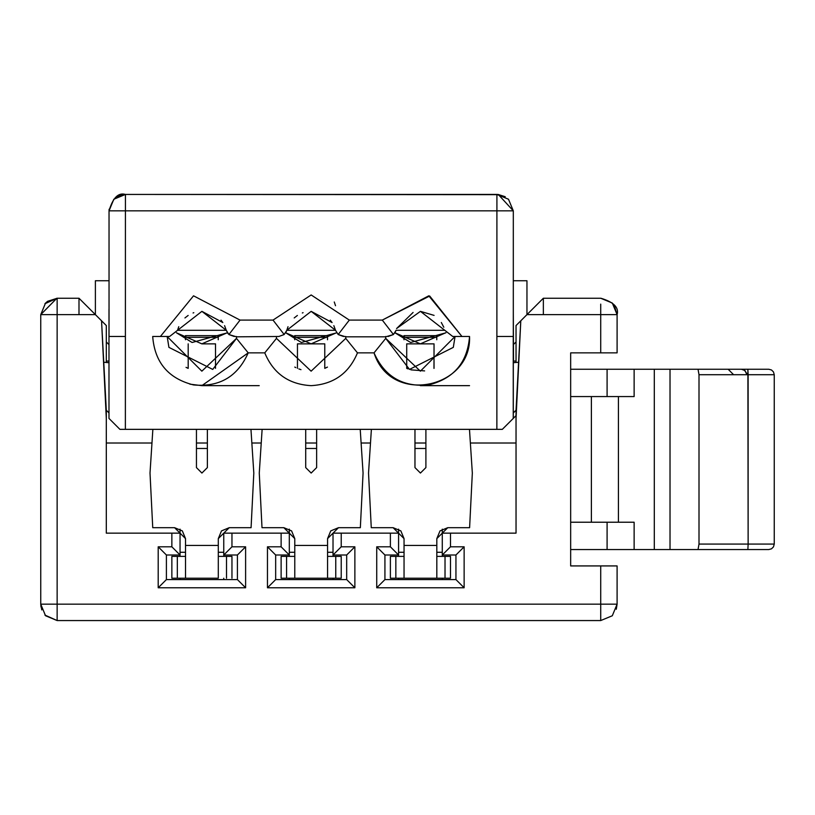 <?xml version="1.0" encoding="UTF-8"?>
<svg xmlns="http://www.w3.org/2000/svg" width="815" height="815" viewBox="0 0 815 815"><rect width="100%" height="100%" fill="white"/><g stroke="black" fill="none" stroke-linecap="round" stroke-linejoin="round"><path stroke-width="1.22" d="M442.28 529.149L442.28 533.153L450.481 533.153L450.481 546.804L464.132 546.804L464.132 587.778L376.724 587.778L376.724 546.804L390.385 546.804L390.385 533.153L341.22 533.153L341.22 546.804L354.871 546.804L354.871 587.778L267.463 587.778L267.463 546.804L281.124 546.804L281.124 533.153L231.959 533.153L231.959 546.804L245.61 546.804L245.61 587.778L158.202 587.778L158.202 546.804L171.863 546.804L171.863 533.153L106.307 533.153L106.307 418.431L101.549 320.794L95.386 314.631L57.142 314.631L57.142 604.17L600.716 604.17L600.716 565.926L617.098 565.926L570.663 565.926L600.716 565.926L600.716 604.17L57.142 604.17L57.142 314.631L95.386 314.631L101.549 320.794L106.307 410.23L106.307 533.153L171.863 533.153L171.863 546.804L158.202 546.804L158.202 587.778L245.61 587.778L245.61 546.804L231.959 546.804L231.959 533.153L281.124 533.153L281.124 546.804L267.463 546.804L267.463 587.778L354.871 587.778L354.871 546.804L341.22 546.804L341.22 533.153L390.385 533.153L390.385 546.804L376.724 546.804L376.724 587.778L464.132 587.778L464.132 546.804L450.481 546.804L450.481 533.153L516.038 533.153L442.28 533.153L442.28 555.005L450.481 546.804L442.28 555.005L455.942 555.005L464.132 546.804L455.942 555.005L455.942 579.587L464.132 587.778L455.942 579.587L384.924 579.587L376.724 587.778L384.924 579.587L384.924 555.005L376.724 546.804L384.924 555.005L398.576 555.005L390.385 546.804L398.576 555.005L398.576 533.153L390.385 533.153L398.576 533.153L398.576 556.37L398.576 555.005L384.924 555.005L384.924 579.587L455.942 579.587L455.942 555.005L442.28 555.005L442.28 529.149M516.038 443.014L470.367 443.014L516.038 443.014M196.446 443.014L207.377 443.014L196.446 443.014M305.707 443.014L316.638 443.014L305.707 443.014M414.967 443.014L425.899 443.014L414.967 443.014M106.307 443.014L151.967 443.014L106.307 443.014M180.054 533.153L180.054 529.149L180.054 533.153L171.863 533.153L180.054 533.153L180.054 555.005L171.863 546.804L180.054 555.005L180.054 533.153M768.769 549.544L570.663 549.544L768.769 549.544M570.663 369.256L768.789 369.256L771.499 369.979L773.476 371.925L774.25 374.717L748.129 374.717L747.885 369.256L670.022 369.256L670.022 549.544L670.022 369.256L654.302 369.256L654.302 549.544L654.302 369.256L634.131 369.256L634.131 396.569L570.663 396.569L607.093 396.569L607.093 369.256L570.663 369.256M728.152 369.256L733.612 374.717M744.329 370.081L746.774 373.514M746.907 374.717L744.961 370.53L741.456 369.256M768.769 369.256L747.885 369.256L748.129 544.074L774.25 544.074L748.129 544.074L747.885 549.544L748.129 544.074L699.005 544.074L698.037 549.544L699.005 544.074L699.005 374.717L698.037 369.256L699.005 374.717L774.25 374.717L774.25 544.074L773.476 546.875L771.499 548.821L768.789 549.544M699.005 374.717L699.005 544.074L748.129 544.074L748.129 374.717L699.005 374.717M634.131 522.221L634.131 549.544L634.131 522.221L607.093 522.221L634.131 522.221M618.422 396.569L618.422 522.221L618.422 396.569M591.384 396.569L591.384 522.221L591.384 396.569M570.663 522.221L607.093 522.221L607.093 549.544L607.093 522.221L570.663 522.221M570.663 352.864L570.663 565.926L570.663 352.864L600.716 352.864L600.716 314.631L526.959 314.631L520.795 320.794L516.038 418.431L516.038 533.153L516.038 410.23L520.795 320.794L516.038 325.552L516.038 362.471L516.038 325.552L526.959 314.631L600.716 314.631L600.716 352.864L570.663 352.864M56.887 298.239L40.75 314.631L57.142 314.631L40.75 314.631L40.75 604.17L40.75 314.631L45.538 303.058L57.142 298.239L78.994 298.239L95.386 314.631L78.994 298.239L57.142 298.239L57.142 314.631L57.142 298.239L44.957 303.72M44.968 303.649L47.545 301.336L57.142 298.239L47.565 301.326M57.142 604.699L57.142 620.561L45.538 615.743L40.75 604.17L57.142 604.17L40.75 604.17L41.779 609.915M600.716 620.561L600.716 604.17L617.098 604.17L612.299 615.763L600.716 620.561L57.142 620.561L600.716 620.561L57.142 620.561L44.927 615.081M616.283 609.192L617.098 604.17L616.293 609.243M602.621 604.17L600.716 604.17M617.098 565.926L617.098 604.17L617.098 565.926M106.307 325.552L106.307 362.471L106.307 325.552L101.549 320.794L106.307 325.552M106.307 474.452L106.307 468.971M40.984 606.941L40.75 604.221M543.35 314.631L543.35 298.239L600.716 298.239L612.299 303.037L617.098 314.631L617.098 352.864L600.716 352.864L617.098 352.864L617.098 314.631L600.716 314.631L612.004 314.631M516.038 463.592L516.038 464.896M600.869 298.239C613.705 302.059 619.115 307.52 617.098 314.631L614.153 305.248M600.716 314.631L600.716 304.127M543.35 298.239L526.959 314.631L543.35 298.239L600.716 298.239M333.019 533.153L341.22 533.153L333.019 533.153L333.019 555.005L341.22 546.804L333.019 555.005L346.681 555.005L354.871 546.804L346.681 555.005L346.681 579.587L354.871 587.778L346.681 579.587L275.664 579.587L267.463 587.778L275.664 579.587L275.664 555.005L267.463 546.804L275.664 555.005L289.315 555.005L281.124 546.804L289.315 555.005L289.315 533.153L281.124 533.153L289.315 533.153L289.315 556.37L289.315 555.005L275.664 555.005L275.664 579.587L346.681 579.587L346.681 555.005L333.019 555.005L333.019 533.153M223.758 533.153L231.959 533.153L223.758 533.153L223.758 555.005L231.959 546.804L223.758 555.005L237.42 555.005L245.61 546.804L237.42 555.005L237.42 579.587L245.61 587.778L237.42 579.587L166.403 579.587L158.202 587.778L166.403 579.587L166.403 555.005L158.202 546.804L166.403 555.005L180.054 555.005L180.054 556.37L180.054 555.005L166.403 555.005L166.403 579.587L237.42 579.587L237.42 555.005L223.758 555.005L223.758 533.153M180.054 578.222L180.054 579.587L180.054 578.222M223.758 579.587L223.758 578.222L223.758 579.587M223.758 556.37L223.758 555.005L223.758 556.37M196.446 448.474L207.377 448.474L196.446 448.474M333.019 579.587L333.019 578.222L333.019 579.587M333.019 556.37L333.019 555.005L333.019 556.37M361.106 443.014L370.489 443.014L361.106 443.014M398.576 529.149L398.576 533.153L398.576 529.149M398.576 578.222L398.576 579.587L398.576 578.222M442.28 579.587L442.28 578.222L442.28 579.587M442.28 556.37L442.28 555.005L442.28 556.37M414.967 448.474L425.899 448.474L414.967 448.474M442.28 552.275L436.82 552.275L442.28 552.275M404.046 552.275L398.576 552.275L404.046 552.275M333.019 552.275L327.559 552.275L333.019 552.275M294.786 552.275L289.315 552.275L294.786 552.275M289.315 529.149L289.315 533.153L289.315 529.149M289.315 578.222L289.315 579.587L289.315 578.222M305.707 448.474L316.638 448.474L305.707 448.474M261.228 443.014L251.845 443.014L261.228 443.014M223.758 552.275L218.298 552.275L223.758 552.275M185.525 552.275L180.054 552.275L185.525 552.275M78.994 314.631L78.994 298.239M607.093 369.256L607.093 396.569L634.131 396.569L634.131 369.256L607.093 369.256M436.82 556.37L450.481 556.37L436.82 556.37M390.385 556.37L404.046 556.37L390.385 556.37L390.385 578.222L390.385 556.37M450.481 578.222L390.385 578.222L395.846 578.222L395.846 556.37L395.846 578.222L404.046 578.222L404.046 538.613L393.115 527.692L404.046 538.613L404.046 578.222L445.021 578.222L445.021 556.37L445.021 578.222L450.481 578.222L450.481 556.37L450.481 578.222M436.82 538.613L436.82 578.222L436.82 545.439L404.046 545.439L436.82 545.439L436.82 538.613L447.751 527.692L440.019 530.891L436.82 538.613L440.019 530.891M218.298 556.37L231.959 556.37L218.298 556.37M171.863 556.37L185.525 556.37L171.863 556.37L171.863 578.222L171.863 556.37M221.497 530.891L218.298 538.613L218.298 578.222L171.863 578.222L177.324 578.222L177.324 556.37L177.324 578.222L185.525 578.222L185.525 538.613L182.326 530.891M327.559 578.222L281.124 578.222L294.786 578.222L294.786 545.439L294.786 578.222L327.559 578.222L327.559 545.439L294.786 545.439L294.786 538.613L294.786 545.439L327.559 545.439L327.559 578.222L335.76 578.222L327.559 578.222M341.22 578.222L335.76 578.222L341.22 578.222L341.22 556.37L341.22 578.222M281.124 556.37L294.786 556.37L286.585 556.37L286.585 578.222L286.585 556.37L281.124 556.37L281.124 578.222L281.124 556.37M327.559 556.37L341.22 556.37L335.76 556.37L335.76 578.222L335.76 556.37L327.559 556.37M414.967 467.596L420.428 473.057L414.967 467.596L414.967 429.352L414.967 467.596L420.428 473.057L425.899 467.596L420.428 473.057M469.603 527.692L472.333 473.057L469.481 429.352L472.333 473.057L469.603 527.692L447.751 527.692L469.603 527.692M425.899 429.352L425.899 467.596L425.899 429.352M371.385 429.352L368.533 473.057L371.263 527.692L393.115 527.692L371.263 527.692L368.533 473.057L371.385 429.352M404.046 538.613L400.848 530.891L393.115 527.692M226.499 578.222L226.499 556.37L226.499 578.222M231.959 578.222L231.959 556.37L231.959 578.222M218.298 578.222L218.298 545.439L185.525 545.439L185.525 578.222L218.298 578.222M327.559 538.613L327.559 545.439L327.559 538.613L338.49 527.692L360.342 527.692L363.072 473.057L360.22 429.352L363.072 473.057L360.342 527.692L338.49 527.692L330.758 530.891L327.559 538.613M196.446 467.596L201.906 473.057L196.446 467.596L196.446 429.352L196.446 467.596L201.906 473.057L207.377 467.596L201.906 473.057M229.229 527.692L221.497 530.891L218.298 538.613L229.229 527.692L251.081 527.692L253.811 473.057L250.959 429.352L253.811 473.057L251.081 527.692L229.229 527.692M207.377 429.352L207.377 467.596L207.377 429.352M185.525 538.613L182.326 530.891L174.593 527.692L152.741 527.692L150.011 473.057L152.863 429.352L150.011 473.057L152.741 527.692L174.593 527.692L185.525 538.613L185.525 545.439L218.298 545.439L218.298 538.613M305.707 467.596L311.167 473.057L316.638 467.596L316.638 429.352L316.638 467.596L311.167 473.057L305.707 467.596L305.707 429.352L305.707 467.596L311.167 473.057M262.124 429.352L259.272 473.057L262.002 527.692L283.854 527.692L294.786 538.613L291.587 530.891L283.854 527.692L262.002 527.692L259.272 473.057L262.124 429.352M496.987 194.439L498.322 194.5L496.916 194.439L496.885 336.483L513.297 336.483L513.307 210.83L109.037 210.83L113.835 199.237L125.429 194.439L496.916 194.439L508.499 199.237L513.307 210.83L513.307 418.431M513.307 311.901L513.542 362.685L518.778 362.227L513.542 362.685L513.246 336.483L513.246 418.431L513.246 336.483M513.246 413.022L516.455 409.813L513.246 413.022M513.542 362.685L514.673 362.583M513.46 344.521L516.038 341.943L513.46 344.521M526.959 314.631L526.959 280.757L513.307 280.757L526.959 280.757L526.959 314.631M109.037 280.757L95.386 280.757L95.386 314.631L95.386 280.757L109.037 280.757M106.307 341.943L108.986 344.623L106.307 341.943M496.875 429.352L496.906 210.83L513.307 210.83L498.301 194.5L505.249 196.721M125.143 194.439L116.046 197.393L125.429 194.439L125.429 210.83L496.916 210.83L496.916 194.439L125.429 194.439C118.318 192.35 112.857 197.821 109.037 210.83L109.037 336.483L125.398 336.483L125.418 210.83L125.378 429.352L502.325 429.352L513.246 418.431L502.325 429.352L496.865 429.352L496.885 336.483M240.058 320.091L273.025 320.091L311.167 294.959L349.319 320.091L382.286 320.091L428.792 295.814L461.952 336.483L469.542 336.483C467.515 362.4 453.894 378.557 428.69 384.935C402.804 387.319 384.578 376.632 374.024 352.864L357.469 352.864C348.871 373.484 333.416 384.405 311.116 385.648C288.816 384.405 273.361 373.484 264.763 352.864L248.208 352.864C237.654 376.632 219.429 387.319 193.542 384.935C168.338 378.557 154.718 362.4 152.69 336.483L160.392 336.483L193.532 295.814L240.058 320.091L193.532 295.814L160.392 336.483L169.612 336.483L177.548 330.299L226.264 330.299L224.583 325.654L226.264 330.299L228.913 334.537L240.058 320.091L228.913 334.537L236.544 336.829L278.873 336.483L284.17 334.537L273.025 320.091L240.058 320.091M455.065 336.483L420.377 371.171L385.74 338.388L409.497 369.419L453.313 347.363L455.065 336.483L469.542 336.483L461.952 336.483L429.678 296.008L382.286 320.091L393.431 334.537L396.07 330.309L444.786 330.299L452.733 336.483L461.952 336.483L452.733 336.483L420.428 311.35L396.579 328.557L413.083 312.451M443.808 327.243L441.312 322.495L443.808 327.243M434.089 315.385L420.428 311.35M396.07 330.299L394.776 333.08M393.441 334.527L382.286 320.091L349.319 320.091L311.167 294.959L273.025 320.091L284.17 334.537L286.809 330.299L285.678 332.836L286.809 330.299L335.525 330.299L333.844 325.654L335.525 330.299L338.174 334.537L349.319 320.091L338.174 334.537L345.805 336.829L385.689 336.829L393.431 334.537L388.134 336.483M330.279 320.152L332.092 322.557L311.167 311.35M284.17 334.527L278.873 336.483L284.17 334.527M221.018 320.152L222.831 322.557L201.906 311.35M469.542 385.648L420.377 385.648M334.262 301.978L335.525 305.717M103.566 362.227L108.986 362.706L103.566 362.227M105.889 409.813L108.986 412.91L105.889 409.813M110.035 210.82L109.516 210.83M109.047 210.372L109.118 209.251M121.354 194.958L125.327 194.439M115.893 197.505L118.175 196.13L125.429 194.439L496.916 194.663M396.07 330.309L393.431 334.537M343.472 336.483L338.174 334.537L335.525 330.299L311.167 311.35L286.809 330.299L284.17 334.537M286.931 329.871L288.021 326.703M294.205 317.942L297.383 315.466M302.334 312.96L303.068 312.695M226.264 330.309L228.098 333.743M234.211 336.483L228.913 334.537L226.264 330.299L201.906 311.35L169.612 336.483L152.69 336.483L167.167 336.483L168.919 347.363L212.735 369.419L236.493 338.398L248.208 352.864L236.493 338.388L201.855 371.171L167.167 336.554M177.67 329.871L178.76 326.703M184.934 317.952L188.153 315.446M193.074 312.96L193.807 312.695M259.221 385.648L201.855 385.648M109.037 336.483L109.037 210.83L114.925 210.83M125.429 210.83L125.429 199.543M125.378 429.352L119.907 429.352L125.367 429.352L125.378 336.483M394.98 332.795L420.377 343.859L445.846 332.724L420.377 343.859L434.038 343.859L420.377 343.859L394.98 332.795L410.475 342.412M445.907 332.815L410.689 342.473M108.986 309.16L108.986 418.431L108.986 309.16M108.986 418.431L119.907 429.352L108.986 418.431M374.024 352.864L385.74 338.388L374.024 352.864C390.813 405.941 471.834 388.286 469.542 336.483M385.74 338.388L385.689 336.483L385.74 338.388M345.805 336.483L345.754 338.388L357.469 352.864L345.754 338.388L311.116 371.171L276.479 338.388L264.763 352.864L276.479 338.388L276.428 336.483L276.479 338.388L276.428 336.829L276.479 338.388L311.116 371.171L345.754 338.398L345.805 336.483M236.544 336.483L236.493 338.388L236.544 336.483M189.854 384.16L201.855 385.648L248.208 352.864M424.625 370.906L410.882 369.847M407.969 368.879L406.787 368.4M516.038 415.64L513.246 418.431L516.038 415.64M406.716 343.859L420.377 343.859L406.716 343.859L406.716 368.37L406.716 343.859M336.585 332.724L311.116 343.859L324.778 343.859L311.116 343.859L336.585 332.724M433.977 368.4L434.038 343.859L434.038 368.37M285.719 332.795L311.116 343.859L285.719 332.795L301.214 342.412M336.646 332.815L301.428 342.473M436.769 339.743L436.769 337.318L436.769 339.743L436.769 337.318L403.985 337.318L403.985 339.743M295.814 367.616L294.786 367.086M327.447 367.086L324.778 368.37L324.778 343.859L324.778 368.37M300.98 369.653L298.881 368.94M201.855 343.859L176.458 332.795L201.855 343.859L227.324 332.724L201.855 343.859L215.517 343.859L215.517 368.37L215.517 343.859L201.855 343.859M186.024 367.351L188.194 368.37L188.194 343.859L188.194 368.37M227.385 332.815L192.167 342.473M191.953 342.412L176.468 332.764M297.455 368.37L297.455 343.859L311.116 343.859L297.455 343.859L297.455 368.37M236.493 338.388L236.544 336.829M218.247 339.743L218.247 337.318L218.247 339.743L218.247 337.318L185.463 337.318L185.463 339.743M327.508 339.743L327.508 337.318L327.508 339.743L327.508 337.318L294.724 337.318L294.724 339.743M108.986 361.065L106.307 361.065L108.986 361.065M516.038 361.065L513.532 361.065L516.038 361.065M436.769 337.318L436.769 335.658L403.985 335.658L403.985 337.318L436.769 337.318M218.247 337.318L218.247 335.658L185.463 335.658L185.463 337.318L218.247 337.318M327.508 337.318L327.508 335.658L294.724 335.658L294.724 337.318L327.508 337.318M40.75 604.17L41.769 609.844M513.307 210.83L513.307 336.483M496.916 194.439L498.291 194.5"/></g></svg>
